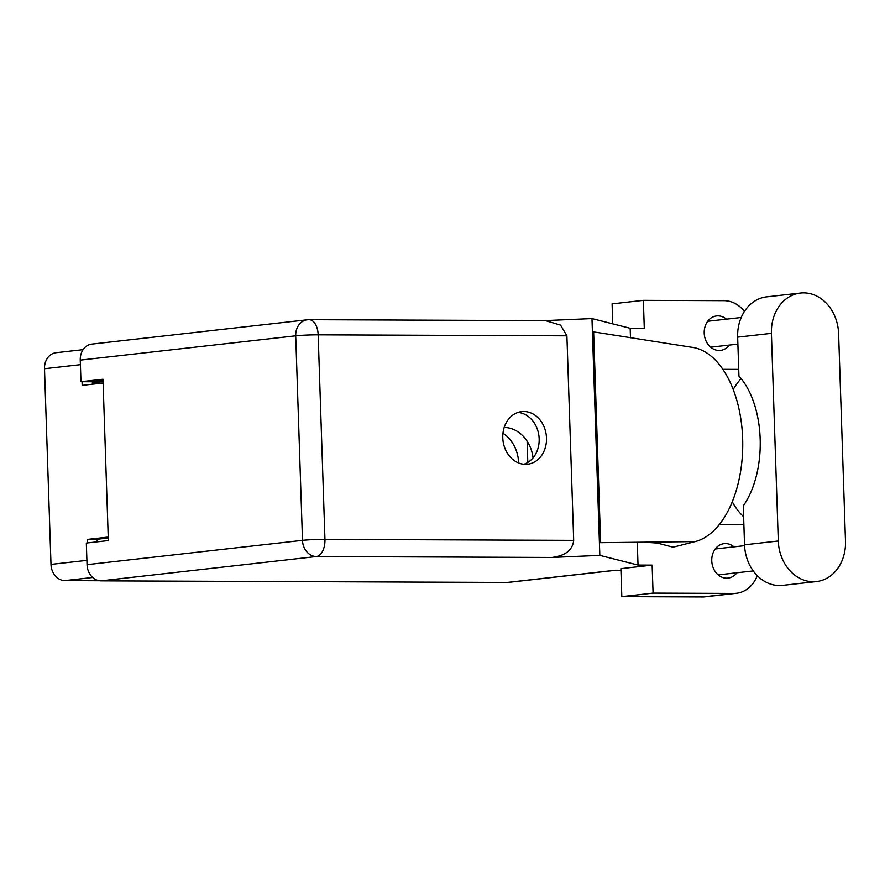 <?xml version="1.0" encoding="UTF-8"?>
<svg xmlns="http://www.w3.org/2000/svg" width="890" height="890" viewBox="0 0 890 890"><rect width="100%" height="100%" fill="white"/><g stroke="black" fill="none" stroke-linecap="round" stroke-linejoin="round"><path stroke-width="1.33" d="M99.413 580.736L64.881 580.603A16.165 13.328 -96.4 0 1 50.997 564.405L44.5 368.716A16.165 13.328 -96.4 0 1 56.037 352.707L83.115 349.648M97.689 541.776A2.603 2.147 83.6 0 0 95.475 539.451L87.287 539.418L87.398 542.933M87.287 539.418L108.224 537.059M82.058 381.721L82.18 385.359L103.118 383M92.115 384.235A2.603 2.147 83.6 0 0 92.427 382.8L92.393 381.688M533.066 457.861A33.898 27.935 83.6 0 0 504.185 427.478M518.659 462.978A33.898 27.935 83.6 0 0 502.961 433.241M800.455 293.044L766.702 296.848A40.684 33.52 83.6 0 0 737.665 337.143L738.956 376.103A79.277 44.689 90.2 0 1 743.261 505.843L744.552 544.814A40.684 33.52 83.6 0 0 779.495 585.542A40.684 33.52 83.6 0 0 782.711 585.364L816.464 581.559A40.684 33.52 83.6 0 0 845.5 541.265L838.614 333.605A40.684 33.52 83.6 0 0 800.455 293.044A40.684 33.52 83.6 0 0 771.419 333.338L778.305 540.998A40.684 33.52 83.6 0 0 813.249 581.726A40.684 33.52 83.6 0 0 816.464 581.559M726.429 319.154A17.344 14.296 83.6 0 0 717.952 315.861A17.344 14.296 83.6 0 0 716.584 315.939A17.344 14.296 83.6 0 0 704.257 333.939A17.344 14.296 83.6 0 0 719.109 350.471A17.344 14.296 83.6 0 0 720.477 350.404A17.344 14.296 83.6 0 0 729.355 345.064M733.983 546.861A17.344 14.296 83.6 0 0 725.506 543.567A17.344 14.296 83.6 0 0 724.137 543.645A17.344 14.296 83.6 0 0 711.811 561.646A17.344 14.296 83.6 0 0 726.663 578.177A17.344 14.296 83.6 0 0 728.031 578.1A17.344 14.296 83.6 0 0 736.909 572.771M523.765 411.492A26.466 21.816 83.6 0 0 521.673 411.603A26.466 21.816 83.6 0 0 502.85 439.093A26.466 21.816 83.6 0 0 525.523 464.324A26.466 21.816 83.6 0 0 527.614 464.213A26.466 21.816 83.6 0 0 546.438 436.723A26.466 21.816 83.6 0 0 523.765 411.492M612.765 323.849L612.109 303.868L643.37 300.342L724.126 300.664A32.596 26.867 83.6 0 1 744.429 311.422M736.419 593.285L705.158 596.812A32.596 26.867 -96.4 0 1 702.577 596.956L733.838 593.43A32.596 26.867 83.6 0 0 736.419 593.285A32.596 26.867 83.6 0 0 757.279 575.652M621.821 596.634L620.886 568.666L652.148 565.128L653.082 593.107L621.821 596.634L702.577 596.956M643.37 300.342L644.293 328.321L630.176 328.265L591.984 318.576L544.658 320.623M652.148 565.128L638.03 565.072L599.838 555.382L551.778 557.463L316.384 556.539L100.937 580.847L507.111 582.449L615.279 570.245L620.942 570.268M653.082 593.107L733.838 593.43M743.884 524.8L719.187 524.711M643.882 542.188L657.265 543.045L673.085 547.194L695.168 541.598A97.789 55.136 90.2 0 0 742.716 440.85A97.789 55.136 90.2 0 0 691.263 347.2L593.63 331.892L600.616 542.678L695.168 541.598M637.273 542.255L638.03 565.072M630.176 328.265L630.487 337.755M722.88 369.328L738.733 369.383M591.984 318.576L599.838 555.382M615.913 570.256L508.39 582.383A16.165 13.328 -96.4 0 1 507.111 582.449M100.937 580.847A16.165 13.328 -96.4 0 1 87.042 564.661L302.5 540.352L295.714 335.808L80.256 360.116L80.979 381.71L91.748 381.754L103.04 380.486M80.979 381.71L102.995 379.229L108.346 540.575L86.33 543.056L87.042 564.661M80.256 360.116A16.165 13.328 -96.4 0 1 91.803 344.096L307.25 319.788A16.165 13.328 -96.4 0 0 295.714 335.808A16.165 0.879 -1.9 0 1 318.164 334.829L324.95 539.373L573.694 540.364C572.593 550.154 565.284 555.85 551.778 557.463M566.908 335.819L318.164 334.829A16.165 9.111 -89.8 0 0 309.13 319.688L545.403 320.623L560.567 325.106L566.908 335.819L573.694 540.364M518.047 412.404A26.466 21.816 -96.4 0 1 538.984 436.289A26.466 21.816 -96.4 0 1 523.899 464.246M527.103 441.162L527.815 462.433M743.617 516.69A79.277 44.689 90.2 0 1 732.259 501.804M733.227 389.453A79.277 44.689 90.2 0 1 741.114 378.595M44.5 368.716L80.412 364.666M50.997 564.405L86.909 560.355M64.881 580.603L92.682 577.465M92.427 382.8L103.073 381.599M95.475 539.451L108.257 538.005M744.552 544.814L778.305 540.998M316.384 556.539A16.165 9.111 -89.8 0 0 324.95 539.373A16.165 0.879 -1.9 0 0 302.5 540.352A16.165 13.328 83.6 0 0 316.384 556.539M737.665 337.143L771.419 333.338M753.274 570.924L718.185 574.884M737.888 344.107L710.632 347.178M309.13 319.688A16.165 16.165 0 0 0 307.25 319.788M741.214 317.485L707.706 321.268M744.585 545.659L715.26 548.974"/></g></svg>
